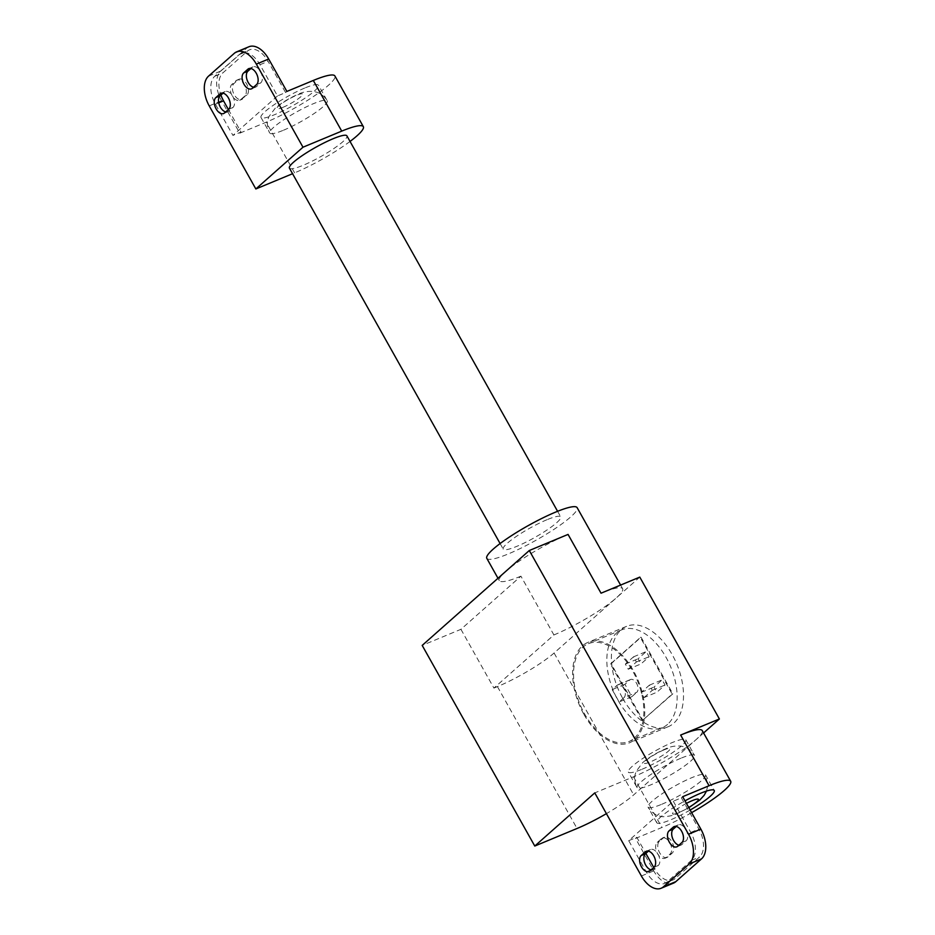 <?xml version="1.0" encoding="UTF-8"?>
<svg xmlns="http://www.w3.org/2000/svg" width="935" height="935" viewBox="0 0 935 935"><rect width="100%" height="100%" fill="white"/><g stroke="black" fill="none" stroke-linecap="round" stroke-linejoin="round"><path stroke-width="0.7" stroke-dasharray="4.67 3.51" d="M628.238 669.226L636.396 661.992L633.509 656.849L625.351 664.084L628.238 669.226L640.989 663.932L649.147 656.697L646.26 651.555L638.091 658.778L640.989 663.932M644.121 697.533L652.291 690.31L649.393 685.156L641.235 692.391L644.121 697.533L656.873 692.239L665.03 685.016L662.144 679.862L653.986 687.096L656.873 692.239M624.007 697.627L619.11 701.963L612.18 689.609L617.077 685.273A7.176 4.207 67.4 0 1 617.79 684.829A7.176 4.207 67.4 0 1 624.136 689.188A7.176 4.207 67.4 0 1 624.007 697.627L636.758 692.332A7.176 4.207 -112.6 0 0 636.887 683.894A7.176 4.207 -112.6 0 0 630.541 679.523A7.176 4.207 -112.6 0 0 629.828 679.979L624.931 684.315L631.861 696.668L619.11 701.963M633.509 656.849L646.26 651.555M625.351 664.084L638.091 658.778M636.396 661.992L649.147 656.697M649.393 685.156L662.144 679.862M641.235 692.391L653.986 687.096M652.291 690.31L665.03 685.016M624.931 684.315L612.18 689.609M631.861 696.668L636.758 692.332M642.24 720.616L672.171 694.097L640.393 637.483L610.462 663.99L642.24 720.616L672.849 693.828L641.071 637.202L611.139 663.71L642.918 720.336M640.393 637.483L641.071 637.202M610.462 663.99L611.139 663.71M672.171 694.097L672.849 693.828M667.578 724.368A52.968 31.065 67.4 0 1 662.307 727.687A52.968 31.065 67.4 0 1 615.464 695.476A52.968 31.065 67.4 0 1 616.399 633.17A52.968 31.065 67.4 0 1 621.67 629.851A52.968 31.065 67.4 0 1 668.513 662.05A52.968 31.065 67.4 0 1 667.578 724.368M661.431 838.613L657.258 842.318A8.941 5.248 -112.6 0 0 657.095 852.837A8.941 5.248 -112.6 0 0 665.007 858.272A8.941 5.248 -112.6 0 0 665.895 857.711L670.079 854.017A8.941 5.248 -112.6 0 0 670.231 843.487A8.941 5.248 -112.6 0 0 662.319 838.052A8.941 5.248 -112.6 0 0 661.431 838.613L663.546 837.737L659.362 841.43A8.941 5.248 -112.6 0 0 659.21 851.96A8.941 5.248 -112.6 0 0 667.122 857.395A8.941 5.248 -112.6 0 0 668.011 856.834L672.183 853.141A8.941 5.248 -112.6 0 0 672.347 842.61A8.941 5.248 -112.6 0 0 664.434 837.176A8.941 5.248 -112.6 0 0 663.546 837.737M634.292 738.194A52.968 31.065 -112.6 0 0 635.227 675.876A52.968 31.065 -112.6 0 0 588.384 643.677A52.968 31.065 -112.6 0 0 583.113 646.997A52.968 31.065 -112.6 0 0 582.178 709.314A52.968 31.065 -112.6 0 0 629.021 741.513A52.968 31.065 -112.6 0 0 634.292 738.194M661.758 804.275A32.959 5.283 150.7 0 0 692.005 787.843A32.959 5.283 150.7 0 0 705.504 774.87A32.959 5.283 150.7 0 0 691.748 777.71A32.959 5.283 150.7 0 0 661.501 794.154A32.959 5.283 150.7 0 0 648.013 807.127A32.959 5.283 150.7 0 0 661.758 804.275M583.989 714.492A54.335 31.86 -112.6 0 0 629.547 742.764A54.335 31.86 -112.6 0 0 633.427 670.699A54.335 31.86 -112.6 0 0 587.858 642.415A54.335 31.86 -112.6 0 0 583.989 714.492M651.052 869.866A8.941 5.248 -112.6 0 0 653.191 869.737A8.941 5.248 -112.6 0 0 654.079 869.176L658.263 865.471A8.941 5.248 -112.6 0 0 658.415 854.952A8.941 5.248 -112.6 0 0 650.515 849.506A8.941 5.248 -112.6 0 0 649.615 850.067L648.422 851.13M678.904 845.193A8.941 5.248 -112.6 0 0 681.042 845.065A8.941 5.248 -112.6 0 0 681.942 844.504L686.115 840.799A8.941 5.248 -112.6 0 0 686.278 830.28A8.941 5.248 -112.6 0 0 678.366 824.834A8.941 5.248 -112.6 0 0 677.466 825.395L676.274 826.458M673.27 801.201L690.79 832.419A22.136 12.973 67.4 0 1 691.409 860.387L666.982 882.021A22.136 12.973 67.4 0 1 664.785 883.4A22.136 12.973 67.4 0 1 646.225 871.887L628.706 840.67L673.27 801.201L681.381 797.835L698.889 829.053A22.136 12.973 -112.6 0 1 699.509 857.021L675.082 878.655A22.136 12.973 -112.6 0 1 672.884 880.034A22.136 12.973 -112.6 0 1 654.325 868.521L653.74 867.481M690.147 810.037A32.959 5.283 -29.3 0 1 670.512 819.89A32.959 5.283 -29.3 0 1 656.767 822.73A32.959 5.283 -29.3 0 1 684.993 800.851M628.706 840.67L636.817 837.316L645.851 853.41M691.62 812.667A51.799 8.298 -29.3 0 1 661.945 827.475L635.531 838.45L653.729 870.871A23.539 13.803 -112.6 0 0 673.469 883.131M702.243 730.586A51.799 8.298 -29.3 0 1 695.827 739.842A51.799 8.298 -29.3 0 1 633.509 776.81L594.765 792.903M703.587 732.97L633.696 794.879A47.089 7.538 -29.3 0 1 606.406 813.649M622.733 698.398A54.335 31.86 -112.6 0 0 668.291 726.67A54.335 31.86 -112.6 0 0 672.171 654.605A54.335 31.86 -112.6 0 0 626.614 626.321A54.335 31.86 -112.6 0 0 622.733 698.398M460.932 629.313L493.914 688.078L553.906 634.947L520.924 576.17L460.932 629.313L422.188 645.407M493.914 688.078L497.432 686.617A47.089 7.538 150.7 0 0 554.081 653.016L639.785 577.105M636.817 837.316L635.531 838.45M682.667 796.702L681.381 797.835M520.924 576.17A51.799 8.298 -29.3 0 1 499.313 580.647A51.799 8.298 -29.3 0 1 505.742 571.39A51.799 8.298 -29.3 0 1 568.059 534.423M553.906 634.947A51.799 8.298 150.7 0 0 616.212 597.979A51.799 8.298 150.7 0 0 622.64 588.723A51.799 8.298 150.7 0 0 601.041 593.199M486.808 558.347A51.799 8.298 150.7 0 0 508.406 553.882A51.799 8.298 150.7 0 0 555.951 528.041A51.799 8.298 150.7 0 0 577.14 507.658M546.975 519.72A32.959 5.283 150.7 0 0 516.716 536.164A32.959 5.283 150.7 0 0 503.229 549.137A32.959 5.283 150.7 0 0 516.985 546.285A32.959 5.283 150.7 0 0 547.232 529.841A32.959 5.283 150.7 0 0 560.719 516.88A32.959 5.283 150.7 0 0 546.975 519.72M240.552 99.753L244.725 96.048A8.941 5.248 -112.6 0 0 244.888 85.529A8.941 5.248 -112.6 0 0 236.976 80.094A8.941 5.248 -112.6 0 0 236.087 80.655L231.903 84.349A8.941 5.248 -112.6 0 0 231.751 94.879A8.941 5.248 -112.6 0 0 239.664 100.314A8.941 5.248 -112.6 0 0 240.552 99.753L246.84 95.171A8.941 5.248 -112.6 0 0 247.004 84.653A8.941 5.248 -112.6 0 0 239.091 79.206A8.941 5.248 -112.6 0 0 238.191 79.767L234.019 83.472A8.941 5.248 -112.6 0 0 233.855 94.003A8.941 5.248 -112.6 0 0 241.768 99.437A8.941 5.248 -112.6 0 0 242.668 98.876M289.418 168.125A32.959 5.283 150.7 0 0 303.174 165.285A32.959 5.283 150.7 0 0 333.421 148.84A32.959 5.283 150.7 0 0 346.908 135.867M225.709 111.908A8.941 5.248 -112.6 0 0 227.848 111.768A8.941 5.248 -112.6 0 0 228.736 111.207L232.909 107.513A8.941 5.248 -112.6 0 0 233.072 96.983A8.941 5.248 -112.6 0 0 225.16 91.548A8.941 5.248 -112.6 0 0 224.271 92.109L223.079 93.173M253.56 87.236A8.941 5.248 -112.6 0 0 255.699 87.095A8.941 5.248 -112.6 0 0 256.587 86.534L260.772 82.841A8.941 5.248 -112.6 0 0 260.923 72.311A8.941 5.248 -112.6 0 0 253.011 66.876A8.941 5.248 -112.6 0 0 252.123 67.437L250.931 68.5M350.041 141.442A51.799 8.298 -29.3 0 1 294.595 172.87L292.561 173.723M277.496 95.931L232.932 135.411L215.412 104.194A22.136 12.973 67.4 0 1 214.793 76.226L239.22 54.592A22.136 12.973 67.4 0 1 241.417 53.202A22.136 12.973 67.4 0 1 259.977 64.725L277.496 95.931L285.596 92.565L268.088 61.359A22.136 12.973 -112.6 0 0 249.528 49.835A22.136 12.973 -112.6 0 0 247.319 51.226L222.904 72.86A22.136 12.973 -112.6 0 0 220.905 95.09M248.944 46.75A23.539 13.803 -112.6 0 0 246.606 48.223L220.894 71.002A23.539 13.803 -112.6 0 0 221.548 100.758L239.746 133.179L266.171 122.204A51.799 8.298 150.7 0 0 313.704 96.363A51.799 8.298 150.7 0 0 334.905 75.98M228.397 109.524L241.031 132.045L232.932 135.411M239.746 133.179L241.031 132.045M285.596 92.565L286.881 91.431M304.728 88.042A32.959 5.283 150.7 0 0 274.481 104.486A32.959 5.283 150.7 0 0 260.994 117.459A32.959 5.283 150.7 0 0 274.738 114.619A32.959 5.283 150.7 0 0 304.985 98.175A32.959 5.283 150.7 0 0 318.473 85.202A32.959 5.283 150.7 0 0 304.728 88.042M283.492 130.222A32.959 5.283 150.7 0 0 313.751 113.778A32.959 5.283 150.7 0 0 327.238 100.805A32.959 5.283 150.7 0 0 313.482 103.656A32.959 5.283 150.7 0 0 283.235 120.089A32.959 5.283 150.7 0 0 269.748 133.062A32.959 5.283 150.7 0 0 283.492 130.222M663.827 749.952A14.831 2.373 150.7 0 0 645.98 760.541A14.831 2.373 150.7 0 0 650.328 761.908A14.831 2.373 150.7 0 0 668.174 751.331A14.831 2.373 150.7 0 0 663.827 749.952M680.832 758.262A32.959 5.283 150.7 0 0 650.585 774.694A32.959 5.283 150.7 0 0 637.097 787.667A32.959 5.283 150.7 0 0 650.842 784.827A32.959 5.283 150.7 0 0 681.089 768.383A32.959 5.283 150.7 0 0 694.576 755.41A32.959 5.283 150.7 0 0 680.832 758.262M642.088 769.224A32.959 5.283 150.7 0 0 672.335 752.78A32.959 5.283 150.7 0 0 685.822 739.807A32.959 5.283 150.7 0 0 672.078 742.647A32.959 5.283 150.7 0 0 641.819 759.091A32.959 5.283 150.7 0 0 628.332 772.065A32.959 5.283 150.7 0 0 642.088 769.224M629.828 679.979L617.077 685.273M686.419 803.399A14.831 2.373 150.7 0 0 673.142 812.492A14.831 2.373 150.7 0 0 678.763 812.573A14.831 2.373 150.7 0 0 688.721 807.489M657.258 842.318L659.362 841.43M670.079 854.017L672.183 853.141M665.895 857.711L668.011 856.834M690.79 832.419L698.889 829.053M691.409 860.387L699.509 857.021M666.982 882.021L675.082 878.655M646.225 871.887L654.325 868.521M641.398 876.001L653.729 870.871M633.509 776.81L661.945 827.475M649.86 870.929L654.079 869.176M654.033 867.224L658.263 865.471M647.312 851.025L649.615 850.067M677.711 846.257L681.942 844.504M681.884 842.552L686.115 840.799M675.163 826.365L677.466 825.395M497.432 686.617L577.047 828.48M554.081 653.016L633.696 794.879M224.505 112.971L228.736 111.207M228.689 109.266L232.909 107.513M221.957 93.068L224.271 92.109M244.725 96.048L246.84 95.171M231.903 84.349L234.019 83.472M236.087 80.655L238.191 79.767M252.356 88.299L256.587 86.534M256.541 84.594L260.772 82.841M249.809 68.395L252.123 67.437M215.412 104.194L218.732 102.815M214.793 76.226L222.904 72.86M239.22 54.592L247.319 51.226M259.977 64.725L268.088 61.359M234.276 53.342L246.606 48.223M208.563 76.121L220.894 71.002M209.218 105.877L221.548 100.758M294.595 172.87L266.171 122.204M282.989 107.315A14.831 2.373 150.7 0 0 300.825 96.726A14.831 2.373 150.7 0 0 296.477 95.358A14.831 2.373 150.7 0 0 278.642 105.935A14.831 2.373 150.7 0 0 282.989 107.315M630.541 679.523L617.79 684.829M621.67 629.851L588.384 643.677M662.307 727.687L629.021 741.513M662.319 838.052L664.434 837.176M665.007 858.272L667.122 857.395M656.767 822.73L648.013 807.127C652.747 814.572 658.661 815.904 660.145 816.173C662.681 817.669 674.065 815.624 676.963 813.719L688.838 807.7M706.474 791.092L707.795 785.587L705.504 774.87L714.258 790.472M664.785 883.4L672.884 880.034M646.284 851.259L650.515 849.506M648.972 871.49L653.191 869.737M674.135 826.598L678.366 824.834M676.823 846.818L681.042 845.065M668.291 726.67L629.547 742.764M626.614 626.321L587.858 642.415M497.981 578.262L499.313 580.647M620.595 585.076L622.64 588.723M557.587 511.293L560.719 516.88M500.108 543.562L503.229 549.137M223.617 113.532L227.848 111.768M220.929 93.301L225.16 91.548M239.664 100.314L241.768 99.437M236.976 80.094L239.091 79.206M251.468 88.86L255.699 87.095M248.78 68.629L253.011 66.876M241.417 53.202L249.528 49.835M260.994 117.459L269.748 133.062C266.195 126.529 267.667 119.785 267.831 119.855L268.801 116.793L275.439 107.922C281.938 102.534 289.558 97.976 298.288 94.213C302.87 91.91 308.047 91.011 313.809 91.513L316.93 92.284C316.953 92.109 323.498 94.353 327.238 100.805L318.473 85.202M685.822 739.807L694.576 755.41C690.848 748.958 684.303 746.714 684.28 746.89L681.159 746.118C675.397 745.616 670.22 746.516 665.626 748.818C656.896 752.57 649.287 757.14 642.777 762.528L636.151 771.387L635.181 774.46C635.017 774.39 633.544 781.134 637.097 787.667L628.332 772.065"/><path stroke-width="1.4" d="M648.422 851.13L645.442 853.772A8.941 5.248 -112.6 0 0 644.601 862.654A8.941 5.248 -112.6 0 0 651.052 869.866M676.274 826.458L673.293 829.1A8.941 5.248 -112.6 0 0 672.452 837.982A8.941 5.248 -112.6 0 0 678.904 845.193M684.993 800.851A32.959 5.283 -29.3 0 1 700.514 793.312A32.959 5.283 -29.3 0 1 714.258 790.472A32.959 5.283 -29.3 0 1 690.147 810.037M645.851 853.41L653.74 867.481M606.406 813.649A47.089 7.538 -29.3 0 1 577.047 828.48L534.773 846.046L422.188 645.407L529.303 550.516L688.534 834.242A23.539 13.803 67.4 0 1 689.188 863.998L663.476 886.777A23.539 13.803 67.4 0 1 661.138 888.25L673.469 883.131A23.539 13.803 -112.6 0 0 675.806 881.658L701.519 858.879A23.539 13.803 -112.6 0 0 700.853 829.123L682.667 796.702L709.081 785.727A51.799 8.298 -29.3 0 1 730.679 781.251A51.799 8.298 -29.3 0 1 691.62 812.667M661.138 888.25A23.539 13.803 67.4 0 1 641.398 876.001L594.765 792.903L534.773 846.046M654.033 867.224L649.86 870.929A8.941 5.248 67.4 0 1 648.972 871.49A8.941 5.248 67.4 0 1 641.059 866.055A8.941 5.248 67.4 0 1 641.211 855.525L645.395 851.82A8.941 5.248 67.4 0 1 646.284 851.259A8.941 5.248 67.4 0 1 654.196 856.705A8.941 5.248 67.4 0 1 654.033 867.224M681.884 842.552L677.711 846.257A8.941 5.248 67.4 0 1 676.823 846.818A8.941 5.248 67.4 0 1 668.911 841.383A8.941 5.248 67.4 0 1 669.063 830.853L673.247 827.159A8.941 5.248 67.4 0 1 674.135 826.598A8.941 5.248 67.4 0 1 682.047 832.033A8.941 5.248 67.4 0 1 681.884 842.552M529.303 550.516L568.059 534.423L601.041 593.199L639.785 577.105L719.389 718.968L680.645 735.062A51.799 8.298 -29.3 0 1 702.243 730.586L730.679 781.251M719.389 718.968L703.587 732.97M620.595 585.076L577.14 507.658A51.799 8.298 150.7 0 0 555.542 512.135A51.799 8.298 150.7 0 0 508.009 537.964A51.799 8.298 150.7 0 0 486.808 558.347L497.981 578.262M557.587 511.293L346.908 135.867A32.959 5.283 150.7 0 0 333.164 138.707A32.959 5.283 150.7 0 0 302.905 155.152A32.959 5.283 150.7 0 0 289.418 168.125L500.108 543.562M228.689 109.266L224.505 112.971A8.941 5.248 67.4 0 1 223.617 113.532A8.941 5.248 67.4 0 1 215.704 108.086A8.941 5.248 67.4 0 1 215.868 97.567L220.041 93.862A8.941 5.248 67.4 0 1 220.929 93.301A8.941 5.248 67.4 0 1 228.841 98.736A8.941 5.248 67.4 0 1 228.689 109.266M223.079 93.173L220.087 95.802A8.941 5.248 -112.6 0 0 219.257 104.697A8.941 5.248 -112.6 0 0 225.709 111.908M256.541 84.594L252.356 88.299A8.941 5.248 67.4 0 1 251.468 88.86A8.941 5.248 67.4 0 1 243.556 83.414A8.941 5.248 67.4 0 1 243.719 72.895L247.892 69.19A8.941 5.248 67.4 0 1 248.78 68.629A8.941 5.248 67.4 0 1 256.693 74.075A8.941 5.248 67.4 0 1 256.541 84.594M250.931 68.5L247.95 71.142A8.941 5.248 -112.6 0 0 247.109 80.024A8.941 5.248 -112.6 0 0 253.56 87.236M292.561 173.723L255.851 188.964L302.987 147.216L341.731 131.122A51.799 8.298 -29.3 0 1 363.329 126.646A51.799 8.298 -29.3 0 1 350.041 141.442M255.851 188.964L209.218 105.877A23.539 13.803 67.4 0 1 208.563 76.121L234.276 53.342A23.539 13.803 67.4 0 1 236.613 51.869A23.539 13.803 67.4 0 1 256.354 64.129L268.684 58.998A23.539 13.803 -112.6 0 0 248.944 46.75L236.613 51.869M302.987 147.216L256.354 64.129M220.905 95.09A22.136 12.973 -112.6 0 0 223.523 100.828L228.397 109.524M363.329 126.646L334.905 75.98A51.799 8.298 150.7 0 0 313.295 80.457L286.881 91.431L268.684 58.998M688.721 807.489A14.831 2.373 150.7 0 0 698.351 800.033A14.831 2.373 150.7 0 0 692.262 800.629A14.831 2.373 150.7 0 0 686.419 803.399M689.188 863.998L701.519 858.879M663.476 886.777L675.806 881.658M645.395 851.82L647.312 851.025M641.211 855.525L645.442 853.772M673.247 827.159L675.163 826.365M669.063 830.853L673.293 829.1M680.645 735.062L709.081 785.727M688.534 834.242L700.853 829.123M215.868 97.567L220.087 95.802M220.041 93.862L221.957 93.068M243.719 72.895L247.95 71.142M247.892 69.19L249.809 68.395M218.732 102.815L223.523 100.828M341.731 131.122L313.295 80.457M688.838 807.7L699.812 800.009L704.125 795.334L706.474 791.092"/></g></svg>
